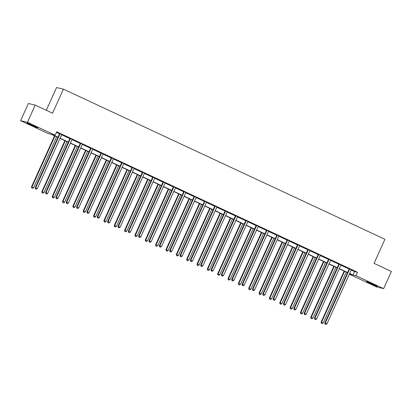 <?xml version="1.0" encoding="UTF-8"?>
<svg xmlns="http://www.w3.org/2000/svg" width="412" height="412" viewBox="0 0 412 412"><rect width="100%" height="100%" fill="white"/><g stroke="black" fill="none" stroke-linecap="round" stroke-linejoin="round"><path stroke-width="0.62" d="M33.763 125.691A5.892 0.294 24.3 0 1 37.688 127.777A5.892 0.294 24.3 0 1 30.869 125.011A5.892 0.294 24.3 0 1 26.95 122.925A5.892 0.294 24.3 0 1 33.763 125.691M373.37 284.301A5.892 0.294 24.3 0 1 377.294 286.386A5.892 0.294 24.3 0 1 370.476 283.626A5.892 0.294 24.3 0 1 366.556 281.54A5.892 0.294 24.3 0 1 373.37 284.301M46.293 110.272L56.562 87.529L63.417 89.136L384.926 239.295L374.06 263.356L391.4 271.451L383.639 288.637L376.784 287.035L349.361 274.227M57.922 137.423L51.222 134.291L48.281 133.606L20.6 120.68L27.46 122.282L55.141 135.208L52.2 134.523L58.01 137.237M27.46 122.282L35.216 105.096L28.361 103.494L20.6 120.68M72.527 139.483L69.916 138.37M72.486 139.57L72.136 139.405A0.757 0.731 103.2 0 0 71.961 139.653L47.689 193.408L46.031 192.631L70.303 138.875A0.757 0.731 103.2 0 0 70.37 138.597L70.38 138.478M93.215 149.144L90.604 148.032M93.174 149.237L92.824 149.067M113.903 158.805L111.286 157.693M113.861 158.898L113.506 158.733M134.59 168.467L131.974 167.354M134.549 168.56L134.194 168.395A0.757 0.731 103.2 0 0 134.024 168.637L109.752 222.392L108.093 221.62L132.365 167.864A0.757 0.731 103.2 0 0 132.432 167.581L132.437 167.463M155.278 178.128L152.661 177.016M155.236 178.221L154.881 178.056M175.96 187.79L173.349 186.677M175.924 187.882L175.569 187.718A0.757 0.731 103.2 0 0 175.394 187.96L151.122 241.715L149.463 240.943L173.735 187.187A0.757 0.731 103.2 0 0 173.807 186.909L173.812 186.785M196.648 197.456L194.037 196.339M196.606 197.544L196.256 197.379M217.335 207.118L214.724 206.005M217.294 207.205L216.944 207.04M238.023 216.779L235.407 215.667M237.982 216.867L237.626 216.702A0.757 0.731 103.2 0 0 237.456 216.944L213.184 270.699L211.526 269.927L235.798 216.171A0.757 0.731 103.2 0 0 235.865 215.893L235.87 215.775M258.71 226.44L256.094 225.328M258.669 226.528L258.314 226.363M279.398 236.102L276.782 234.989M279.357 236.189L279.001 236.025A0.757 0.731 103.2 0 0 278.826 236.267L254.554 290.022L252.901 289.25L277.173 235.494A0.757 0.731 103.2 0 0 277.24 235.216L277.245 235.097M300.08 245.763L297.469 244.651M300.044 245.851L299.689 245.686M320.768 255.425L318.157 254.312M320.727 255.512L320.376 255.347M341.455 265.086L338.839 263.974M341.414 265.173L341.064 265.009A0.757 0.731 103.2 0 0 340.889 265.256L316.617 319.012L314.959 318.234L339.231 264.478A0.757 0.731 103.2 0 0 339.297 264.2L339.303 264.082M56.439 132.34L59.544 133.792M61.64 134.77L69.891 138.623M71.987 139.601L80.232 143.453M82.328 144.432L90.578 148.284M92.674 149.262L100.919 153.115M103.015 154.093L111.261 157.945M113.362 158.924L121.607 162.776M123.703 163.755L131.948 167.607M134.044 168.585L142.294 172.437M144.391 173.416L152.636 177.268M154.732 178.247L162.982 182.099M165.078 183.077L173.323 186.93M175.419 187.908L183.664 191.76M185.761 192.739L194.011 196.591M196.107 197.569L204.352 201.422M206.448 202.405L214.698 206.252M216.794 207.236L225.04 211.083M227.136 212.067L235.381 215.914M237.482 216.897L245.727 220.75M247.823 221.728L256.068 225.58M258.164 226.559L266.415 230.411M268.511 231.389L276.756 235.242M278.852 236.22L287.102 240.072M289.198 241.051L297.443 244.903M299.539 245.882L307.785 249.734M309.881 250.712L318.131 254.565M320.227 255.543L328.472 259.395M330.568 260.374L338.818 264.226M340.915 265.204L349.16 269.057M351.256 270.035L354.572 271.585L357.513 272.27L56.691 131.773L55.141 135.208M351.797 269.917L349.185 268.804M351.76 270.004L351.405 269.839M331.114 260.255L328.498 259.143M331.073 260.343L330.718 260.178A0.757 0.731 103.2 0 0 330.542 260.425L306.276 314.176L304.617 313.403L328.889 259.648A0.757 0.731 103.2 0 0 328.956 259.369L328.961 259.251M310.427 250.594L307.81 249.481M310.385 250.681L310.03 250.517A0.757 0.731 103.2 0 0 309.86 250.759L285.588 304.514L283.93 303.742L308.202 249.986A0.757 0.731 103.2 0 0 308.269 249.708L308.274 249.59M289.739 240.932L287.123 239.82M289.698 241.02L289.348 240.855M269.051 231.271L266.44 230.159M269.01 231.359L268.66 231.194M248.364 221.61L245.753 220.497M248.323 221.697L247.972 221.532M227.676 211.948L225.065 210.836M227.64 212.036L227.285 211.871M206.994 202.287L204.378 201.169M206.953 202.374L206.597 202.21A0.757 0.731 103.2 0 0 206.422 202.452L182.155 256.207L180.497 255.435L204.769 201.679A0.757 0.731 103.2 0 0 204.836 201.401L204.841 201.283M186.306 192.62L183.69 191.508M186.265 192.713L185.91 192.548M165.619 182.959L163.003 181.847M165.578 183.052L165.227 182.887M144.931 173.298L142.32 172.185M144.89 173.39L144.54 173.225A0.757 0.731 103.2 0 0 144.365 173.467L120.093 227.223L118.435 226.451L142.707 172.695A0.757 0.731 103.2 0 0 142.773 172.412L142.784 172.293M124.244 163.636L121.633 162.524M124.203 163.729L123.852 163.564M103.556 153.975L100.945 152.862M103.52 154.067L103.165 153.903A0.757 0.731 103.2 0 0 102.99 154.145L78.718 207.9L77.065 207.123L101.331 153.372A0.757 0.731 103.2 0 0 101.404 153.089L101.409 152.97M82.874 144.313L80.258 143.201M82.833 144.401L82.477 144.236M62.186 134.652L59.57 133.54M62.145 134.739L61.79 134.575M35.216 105.096L52.556 113.192L63.417 89.136M357.513 272.27L355.958 275.71L383.639 288.637M349.386 274.171L352.039 274.794L349.618 273.661M347.537 272.687L339.272 268.83M337.191 267.857L328.931 263.999M326.85 263.026L318.589 259.169M316.509 258.195L308.243 254.338M306.162 253.365L297.902 249.507M295.821 248.534L287.555 244.677M285.475 243.703L277.214 239.846M275.134 238.872L266.868 235.015M264.787 234.042L256.527 230.184M254.446 229.211L246.185 225.354M244.105 224.38L235.839 220.523M233.758 219.55L225.498 215.692M223.417 214.719L215.152 210.862M213.071 209.888L204.81 206.026M202.73 205.058L194.469 201.195M192.389 200.227L184.123 196.364M182.042 195.396L173.782 191.534M171.701 190.565L163.435 186.703M161.355 185.735L153.094 181.872M151.013 180.904L142.748 177.042M140.667 176.073L132.407 172.211M130.326 171.243L122.065 167.38M119.985 166.412L111.719 162.549M109.638 161.581L101.378 157.719M99.297 156.745L91.031 152.888M88.951 151.915L80.69 148.057M78.61 147.084L70.349 143.227M68.268 142.253L60.003 138.396M349.7 273.47L353.022 275.02L355.958 275.71M60.09 138.205L68.351 142.068M70.431 143.036L78.697 146.899M80.778 147.867L89.038 151.729M91.119 152.697L99.38 156.56M101.46 157.528L109.726 161.391M111.806 162.359L120.067 166.221M122.148 167.19L130.413 171.052M132.494 172.025L140.755 175.883M142.835 176.856L151.096 180.713M153.182 181.687L161.442 185.544M163.523 186.518L171.783 190.375M173.864 191.348L182.13 195.206M184.21 196.179L192.471 200.036M194.552 201.01L202.817 204.867M204.898 205.84L213.159 209.698M215.239 210.671L223.5 214.528M225.58 215.502L233.846 219.359M235.927 220.332L244.187 224.19M246.268 225.163L254.534 229.02M256.614 229.994L264.875 233.851M266.955 234.825L275.216 238.682M277.297 239.655L285.562 243.513M287.643 244.486L295.904 248.343M297.984 249.317L306.25 253.174M308.331 254.147L316.591 258.005M318.672 258.978L326.937 262.835M329.018 263.809L337.279 267.666M339.359 268.639L347.62 272.497M354.572 271.585L353.022 275.02M349.572 269.309L349.108 269.201L324.841 322.957L325.305 323.065L349.572 269.309A0.757 0.731 103.2 0 0 349.644 269.031L349.649 268.912M325.259 324.162L325.923 324.471L325.259 324.162L325.305 323.065L326.958 323.842L351.23 270.087A0.757 0.731 103.2 0 1 351.395 269.85L351.482 269.767M349.108 269.201A0.757 0.731 103.2 0 0 349.18 268.923L349.191 268.696M324.841 322.957L325.073 324.115M325.923 324.471L326.958 323.842M344.154 271.106L321.133 322.091L323.255 322.972L346.234 272.08M344.576 271.307L321.597 322.199L321.365 323.25L322.215 323.6L321.551 323.291M323.255 322.972L322.215 323.6M321.365 323.25L321.133 322.091M314.912 319.326L315.577 319.64L314.912 319.326L314.959 318.234L314.495 318.126L338.767 264.37A0.757 0.731 103.2 0 0 338.834 264.092L338.849 263.865M314.495 318.126L314.727 319.285M315.577 319.64L316.617 319.012M304.571 314.495L305.235 314.809L304.571 314.495L304.617 313.403L304.154 313.295L328.426 259.539A0.757 0.731 103.2 0 0 328.493 259.261L328.503 259.035M304.154 313.295L304.386 314.454M305.235 314.809L306.276 314.176M333.808 266.276L310.787 317.261L312.909 318.141L335.888 267.249M334.23 266.476L311.251 317.369L311.024 318.419L311.869 318.77L311.209 318.461M312.909 318.141L311.869 318.77M311.024 318.419L310.787 317.261M323.466 261.445L300.446 312.43L302.568 313.311L325.547 262.418M323.889 261.646L300.909 312.538L300.678 313.589L301.527 313.939L300.863 313.63M302.568 313.311L301.527 313.939M300.678 313.589L300.446 312.43M318.543 254.817L318.079 254.709L293.808 308.464L294.271 308.573L318.543 254.817A0.757 0.731 103.2 0 0 318.61 254.539L318.62 254.42M294.23 309.664L294.889 309.978L294.23 309.664L294.271 308.573L295.929 309.345L320.201 255.589A0.757 0.731 103.2 0 1 320.366 255.358L320.448 255.275M318.079 254.709A0.757 0.731 103.2 0 0 318.146 254.431L318.162 254.204M293.808 308.464L294.044 309.623M294.889 309.978L295.929 309.345M313.12 256.614L290.099 307.599L292.221 308.48L315.201 257.588M313.542 256.815L290.563 307.707L290.336 308.758L291.181 309.108L290.522 308.799M292.221 308.48L291.181 309.108M290.336 308.758L290.099 307.599M283.883 304.834L284.548 305.148L283.883 304.834L283.93 303.742L283.466 303.634L307.738 249.878A0.757 0.731 103.2 0 0 307.805 249.6L307.816 249.373M283.466 303.634L283.698 304.792M284.548 305.148L285.588 304.514M302.779 251.784L279.758 302.769L281.88 303.649L304.859 252.757M303.201 251.979L280.222 302.877L279.99 303.927L280.84 304.277L280.175 303.968M281.88 303.649L280.84 304.277M279.99 303.927L279.758 302.769M297.855 245.155L297.392 245.047L273.12 298.803L273.583 298.911L297.855 245.155A0.757 0.731 103.2 0 0 297.928 244.877L297.933 244.759M273.542 300.003L274.201 300.312L273.542 300.003L273.583 298.911L275.242 299.684L299.514 245.928A0.757 0.731 103.2 0 1 299.678 245.696L299.761 245.614M297.392 245.047A0.757 0.731 103.2 0 0 297.464 244.769L297.474 244.543M273.12 298.803L273.357 299.962M274.201 300.312L275.242 299.684M292.432 246.953L269.417 297.938L271.534 298.818L294.513 247.926M292.86 247.148L269.881 298.046L269.649 299.097L270.499 299.447L269.834 299.138M271.534 298.818L270.499 299.447M269.649 299.097L269.417 297.938M287.514 240.325L287.051 240.217L262.779 293.972L263.242 294.08L287.514 240.325A0.757 0.731 103.2 0 0 287.581 240.047L287.586 239.928M263.196 295.172L263.86 295.481L263.196 295.172L263.242 294.08L264.901 294.853L289.173 241.097A0.757 0.731 103.2 0 1 289.337 240.865L289.42 240.783M287.051 240.217A0.757 0.731 103.2 0 0 287.118 239.939L287.133 239.712M262.779 293.972L263.01 295.131M263.86 295.481L264.901 294.853M282.091 242.122L259.071 293.107L261.193 293.988L284.172 243.095M282.514 242.318L259.534 293.215L259.303 294.266L260.152 294.616L259.488 294.307M261.193 293.988L260.152 294.616M259.303 294.266L259.071 293.107M252.855 290.342L253.519 290.651L252.855 290.342L252.901 289.25L252.438 289.142L276.709 235.386A0.757 0.731 103.2 0 0 276.776 235.108L276.787 234.881M252.438 289.142L252.669 290.3M253.519 290.651L254.554 290.022M271.75 237.291L248.73 288.276L250.851 289.157L273.831 238.265M272.172 237.487L249.193 288.385L248.961 289.435L249.811 289.785L249.147 289.476M250.851 289.157L249.811 289.785M248.961 289.435L248.73 288.276M266.827 230.663L266.363 230.555L242.091 284.311L242.555 284.419L266.827 230.663A0.757 0.731 103.2 0 0 266.894 230.385L266.904 230.267M242.508 285.511L243.173 285.82L242.508 285.511L242.555 284.419L244.213 285.192L268.485 231.436A0.757 0.731 103.2 0 1 268.65 231.204L268.732 231.122M266.363 230.555A0.757 0.731 103.2 0 0 266.43 230.277L266.446 230.05M242.091 284.311L242.323 285.47M243.173 285.82L244.213 285.192M261.404 232.461L238.383 283.446L240.505 284.326L263.484 233.434M261.826 232.656L238.847 283.554L238.62 284.604L239.465 284.955L238.805 284.646M240.505 284.326L239.465 284.955M238.62 284.604L238.383 283.446M256.485 225.833L256.022 225.725L231.75 279.48L232.213 279.588L256.485 225.833A0.757 0.731 103.2 0 0 256.552 225.555L256.558 225.436M232.167 280.68L232.832 280.989L232.167 280.68L232.213 279.588L233.872 280.361L258.144 226.605A0.757 0.731 103.2 0 1 258.303 226.373L258.391 226.291M256.022 225.725A0.757 0.731 103.2 0 0 256.089 225.446L256.099 225.22M231.75 279.48L231.982 280.639M232.832 280.989L233.872 280.361M251.062 227.63L228.042 278.615L230.164 279.496L253.143 228.603M251.485 227.826L228.506 278.723L228.274 279.769L229.124 280.124L228.459 279.815M230.164 279.496L229.124 280.124M228.274 279.769L228.042 278.615M246.139 221.002L245.676 220.894L221.404 274.649L221.867 274.758L246.139 221.002A0.757 0.731 103.2 0 0 246.206 220.724L246.216 220.605M221.826 275.849L222.485 276.158L221.826 275.849L221.867 274.758L223.525 275.53L247.797 221.774A0.757 0.731 103.2 0 1 247.962 221.543L248.045 221.46M245.676 220.894A0.757 0.731 103.2 0 0 245.748 220.616L245.758 220.389M221.404 274.649L221.641 275.808M222.485 276.158L223.525 275.53M240.716 222.799L217.701 273.784L219.817 274.665L242.797 223.773M241.144 222.995L218.164 273.892L217.933 274.938L218.782 275.293L218.118 274.984M219.817 274.665L218.782 275.293M217.933 274.938L217.701 273.784M211.48 271.019L212.144 271.328L211.48 271.019L211.526 269.927L211.062 269.819L235.334 216.063A0.757 0.731 103.2 0 0 235.401 215.785L235.412 215.558M211.062 269.819L211.294 270.978M212.144 271.328L213.184 270.699M230.375 217.969L207.354 268.948L209.476 269.834L232.456 218.942M230.797 218.164L207.818 269.062L207.586 270.107L208.436 270.463L207.772 270.154M209.476 269.834L208.436 270.463M207.586 270.107L207.354 268.948M225.452 211.341L224.988 211.232L200.721 264.988L201.185 265.096L225.452 211.341A0.757 0.731 103.2 0 0 225.524 211.062L225.529 210.944M201.138 266.188L201.803 266.497L201.138 266.188L201.185 265.096L202.838 265.869L227.11 212.113A0.757 0.731 103.2 0 1 227.275 211.881L227.362 211.799M224.988 211.232A0.757 0.731 103.2 0 0 225.06 210.954L225.07 210.728M200.721 264.988L200.953 266.147M201.803 266.497L202.838 265.869M220.034 213.138L197.013 264.118L199.135 265.004L222.114 214.111M220.456 213.334L197.477 264.231L197.245 265.276L198.095 265.632L197.43 265.323M199.135 265.004L198.095 265.632M197.245 265.276L197.013 264.118M215.11 206.51L214.647 206.402L190.375 260.157L190.838 260.266L215.11 206.51A0.757 0.731 103.2 0 0 215.177 206.232L215.182 206.113M190.792 261.357L191.456 261.666L190.792 261.357L190.838 260.266L192.497 261.038L216.769 207.282A0.757 0.731 103.2 0 1 216.933 207.051L217.016 206.968M214.647 206.402A0.757 0.731 103.2 0 0 214.714 206.124L214.729 205.897M190.375 260.157L190.607 261.316M191.456 261.666L192.497 261.038M209.687 208.307L186.667 259.287L188.789 260.173L211.768 209.281M210.11 208.503L187.13 259.395L186.904 260.446L187.748 260.801L187.089 260.492M188.789 260.173L187.748 260.801M186.904 260.446L186.667 259.287M180.451 256.527L181.115 256.836L180.451 256.527L180.497 255.435L180.034 255.327L204.306 201.571A0.757 0.731 103.2 0 0 204.373 201.293L204.383 201.066M180.034 255.327L180.265 256.485M181.115 256.836L182.155 256.207M199.346 203.477L176.326 254.456L178.447 255.342L201.427 204.45M199.768 203.672L176.789 254.565L176.557 255.615L177.407 255.97L176.743 255.661M178.447 255.342L177.407 255.97M176.557 255.615L176.326 254.456M194.423 196.848L193.959 196.74L169.687 250.496L170.151 250.604L194.423 196.848A0.757 0.731 103.2 0 0 194.49 196.57L194.5 196.447M170.11 251.696L170.769 252.005L170.11 251.696L170.151 250.604L171.809 251.377L196.081 197.621A0.757 0.731 103.2 0 1 196.246 197.389L196.328 197.307M193.959 196.74A0.757 0.731 103.2 0 0 194.026 196.462L194.042 196.236M169.687 250.496L169.924 251.655M170.769 252.005L171.809 251.377M189 198.646L165.979 249.626L168.101 250.511L191.08 199.614M189.422 198.842L166.443 249.734L166.216 250.784L167.061 251.14L166.402 250.831M168.101 250.511L167.061 251.14M166.216 250.784L165.979 249.626M184.082 192.018L183.618 191.91L159.346 245.665L159.81 245.773L184.082 192.018A0.757 0.731 103.2 0 0 184.149 191.74L184.154 191.616M159.763 246.865L160.428 247.174L159.763 246.865L159.81 245.773L161.468 246.546L185.74 192.79A0.757 0.731 103.2 0 1 185.9 192.558L185.987 192.476M183.618 191.91A0.757 0.731 103.2 0 0 183.685 191.632L183.695 191.405M159.346 245.665L159.578 246.824M160.428 247.174L161.468 246.546M178.659 193.815L155.638 244.795L157.76 245.681L180.739 194.783M179.081 194.011L156.102 244.903L155.87 245.954L156.72 246.309L156.055 246M157.76 245.681L156.72 246.309M155.87 245.954L155.638 244.795M149.422 242.035L150.081 242.344L149.422 242.035L149.463 240.943L149 240.835L173.272 187.079A0.757 0.731 103.2 0 0 173.344 186.801L173.354 186.574M149 240.835L149.237 241.993M150.081 242.344L151.122 241.715M168.312 188.984L145.297 239.964L147.414 240.85L170.398 189.953M168.74 189.18L145.76 240.072L145.529 241.123L146.378 241.478L145.714 241.169M147.414 240.85L146.378 241.478M145.529 241.123L145.297 239.964M163.394 182.356L162.931 182.248L138.659 236.004L139.122 236.112L163.394 182.356A0.757 0.731 103.2 0 0 163.461 182.078L163.466 181.955M139.076 237.204L139.74 237.513L139.076 237.204L139.122 236.112L140.78 236.885L165.052 183.129A0.757 0.731 103.2 0 1 165.217 182.897L165.3 182.815M162.931 182.248A0.757 0.731 103.2 0 0 162.998 181.965L163.013 181.743M138.659 236.004L138.89 237.163M139.74 237.513L140.78 236.885M157.971 184.154L134.951 235.134L137.072 236.019L160.052 185.122M158.393 184.349L135.414 235.242L135.182 236.292L136.032 236.648L135.368 236.339M137.072 236.019L136.032 236.648M135.182 236.292L134.951 235.134M153.053 177.526L152.589 177.418L128.317 231.173L128.781 231.281L153.053 177.526A0.757 0.731 103.2 0 0 153.12 177.242L153.125 177.124M128.735 232.373L129.399 232.682L128.735 232.373L128.781 231.281L130.434 232.054L154.706 178.298A0.757 0.731 103.2 0 1 154.871 178.066L154.958 177.979M152.589 177.418A0.757 0.731 103.2 0 0 152.656 177.134L152.667 176.913M128.317 231.173L128.549 232.332M129.399 232.682L130.434 232.054M147.63 179.323L124.609 230.303L126.731 231.189L149.71 180.291M148.052 179.519L125.073 230.411L124.841 231.462L125.691 231.817L125.027 231.508M126.731 231.189L125.691 231.817M124.841 231.462L124.609 230.303M118.388 227.542L119.053 227.851L118.388 227.542L118.435 226.451L117.971 226.343L142.243 172.587A0.757 0.731 103.2 0 0 142.31 172.304L142.325 172.082M117.971 226.343L118.203 227.496M119.053 227.851L120.093 227.223M137.284 174.492L114.263 225.472L116.385 226.358L139.364 175.46M137.706 174.688L114.727 225.58L114.5 226.631L115.345 226.986L114.685 226.677M116.385 226.358L115.345 226.986M114.5 226.631L114.263 225.472M108.047 222.712L108.711 223.021L108.047 222.712L108.093 221.62L107.63 221.512L131.902 167.756A0.757 0.731 103.2 0 0 131.969 167.473L131.979 167.251M107.63 221.512L107.862 222.665M108.711 223.021L109.752 222.392M126.942 169.662L103.922 220.641L106.044 221.527L129.023 170.63M127.365 169.857L104.385 220.75L104.154 221.8L105.003 222.156L104.339 221.847M106.044 221.527L105.003 222.156M104.154 221.8L103.922 220.641M122.019 163.034L121.555 162.925L97.284 216.676L97.747 216.789L122.019 163.034A0.757 0.731 103.2 0 0 122.086 162.75L122.096 162.632M97.706 217.881L98.365 218.19L97.706 217.881L97.747 216.789L99.405 217.562L123.677 163.806A0.757 0.731 103.2 0 1 123.842 163.569L123.924 163.487M121.555 162.925A0.757 0.731 103.2 0 0 121.628 162.642L121.638 162.421M97.284 216.676L97.52 217.835M98.365 218.19L99.405 217.562M116.596 164.831L93.581 215.811L95.697 216.697L118.677 165.799M117.023 165.027L94.044 215.919L93.812 216.97L94.662 217.325L93.998 217.016M95.697 216.697L94.662 217.325M93.812 216.97L93.581 215.811M111.678 158.203L111.214 158.095L86.942 211.845L87.406 211.959L111.678 158.203A0.757 0.731 103.2 0 0 111.745 157.92L111.75 157.801M87.359 213.05L88.024 213.359L87.359 213.05L87.406 211.959L89.064 212.731L113.336 158.975A0.757 0.731 103.2 0 1 113.501 158.738L113.583 158.656M111.214 158.095A0.757 0.731 103.2 0 0 111.281 157.811L111.291 157.59M86.942 211.845L87.174 213.004M88.024 213.359L89.064 212.731M106.255 160L83.234 210.98L85.356 211.861L108.335 160.968M106.677 160.196L83.698 211.088L83.466 212.139L84.316 212.494L83.651 212.18M85.356 211.861L84.316 212.494M83.466 212.139L83.234 210.98M77.018 208.22L77.683 208.529L77.018 208.22L77.065 207.123L76.601 207.015L100.868 153.259A0.757 0.731 103.2 0 0 100.94 152.981L100.95 152.759M76.601 207.015L76.833 208.173M77.683 208.529L78.718 207.9M95.914 155.169L72.893 206.149L75.015 207.03L97.994 156.138M96.336 155.365L73.357 206.257L73.125 207.308L73.975 207.663L73.31 207.349M75.015 207.03L73.975 207.663M73.125 207.308L72.893 206.149M90.99 148.536L90.527 148.428L66.255 202.184L66.718 202.292L90.99 148.536A0.757 0.731 103.2 0 0 91.057 148.258L91.062 148.14M66.672 203.389L67.336 203.698L66.672 203.389L66.718 202.292L68.377 203.07L92.648 149.314A0.757 0.731 103.2 0 1 92.813 149.077L92.896 148.995M90.527 148.428A0.757 0.731 103.2 0 0 90.594 148.15L90.609 147.929M66.255 202.184L66.486 203.343M67.336 203.698L68.377 203.07M85.567 150.334L62.547 201.319L64.669 202.199L87.648 151.307M85.99 150.535L63.01 201.427L62.784 202.477L63.628 202.833L62.969 202.519M64.669 202.199L63.628 202.833M62.784 202.477L62.547 201.319M80.649 143.706L80.185 143.597L55.914 197.353L56.377 197.461L80.649 143.706A0.757 0.731 103.2 0 0 80.716 143.428L80.721 143.309M56.331 198.558L56.995 198.867L56.331 198.558L56.377 197.461L58.035 198.239L82.307 144.483A0.757 0.731 103.2 0 1 82.467 144.246L82.555 144.164M80.185 143.597A0.757 0.731 103.2 0 0 80.252 143.319L80.263 143.098M55.914 197.353L56.145 198.512M56.995 198.867L58.035 198.239M75.226 145.503L52.206 196.488L54.327 197.369L77.307 146.476M75.648 145.704L52.669 196.596L52.437 197.647L53.287 198.002L52.623 197.688M54.327 197.369L53.287 198.002M52.437 197.647L52.206 196.488M45.989 193.728L46.649 194.037L45.989 193.728L46.031 192.631L45.567 192.522L69.839 138.767A0.757 0.731 103.2 0 0 69.906 138.489L69.922 138.267M45.567 192.522L45.804 193.681M46.649 194.037L47.689 193.408M64.88 140.672L41.859 191.657L43.981 192.538L66.96 141.646M65.302 140.873L42.323 191.765L42.096 192.816L42.941 193.166L42.282 192.857M43.981 192.538L42.941 193.166M42.096 192.816L41.859 191.657M59.961 134.044L59.498 133.936L35.226 187.692L35.69 187.8L59.961 134.044A0.757 0.731 103.2 0 0 60.028 133.766L60.034 133.648M35.643 188.897L36.307 189.206L35.643 188.897L35.69 187.8L37.348 188.578L61.62 134.822A0.757 0.731 103.2 0 1 61.779 134.585L61.867 134.503M59.498 133.936A0.757 0.731 103.2 0 0 59.565 133.658L59.575 133.437M35.226 187.692L35.458 188.851M36.307 189.206L37.348 188.578M54.539 135.842L31.518 186.827L33.64 187.707L56.619 136.815M54.961 136.042L31.982 186.935L31.75 187.985L32.599 188.335L31.935 188.027M33.64 187.707L32.599 188.335M31.75 187.985L31.518 186.827M349.644 269.031L349.18 268.923M339.231 264.478L338.767 264.37M339.297 264.2L338.834 264.092M328.889 259.648L328.426 259.539M328.956 259.369L328.493 259.261M318.61 254.539L318.146 254.431M308.202 249.986L307.738 249.878M308.269 249.708L307.805 249.6M297.928 244.877L297.464 244.769M287.581 240.047L287.118 239.939M277.173 235.494L276.709 235.386M277.24 235.216L276.776 235.108M266.894 230.385L266.43 230.277M256.552 225.555L256.089 225.446M246.206 220.724L245.748 220.616M235.798 216.171L235.334 216.063M235.865 215.893L235.401 215.785M225.524 211.062L225.06 210.954M215.177 206.232L214.714 206.124M204.769 201.679L204.306 201.571M204.836 201.401L204.373 201.293M194.49 196.57L194.026 196.462M184.149 191.74L183.685 191.632M173.735 187.187L173.272 187.079M173.807 186.909L173.344 186.801M163.461 182.078L162.998 181.965M153.12 177.242L152.656 177.134M142.707 172.695L142.243 172.587M142.773 172.412L142.31 172.304M132.365 167.864L131.902 167.756M132.432 167.581L131.969 167.473M122.086 162.75L121.628 162.642M111.745 157.92L111.281 157.811M101.331 153.372L100.868 153.259M101.404 153.089L100.94 152.981M91.057 148.258L90.594 148.15M80.716 143.428L80.252 143.319M70.303 138.875L69.839 138.767M70.37 138.597L69.906 138.489M60.028 133.766L59.565 133.658"/></g></svg>
